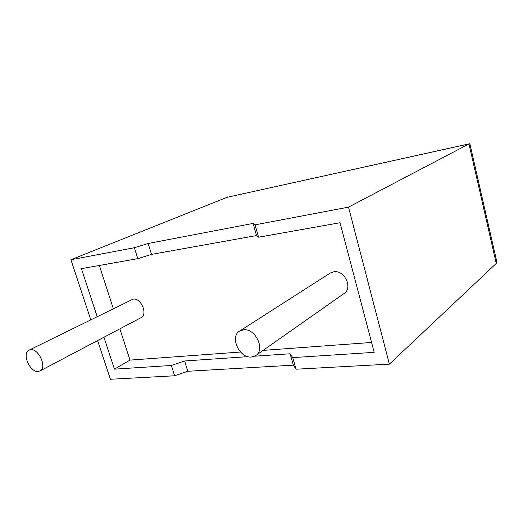 <?xml version="1.0" encoding="UTF-8"?>
<svg xmlns="http://www.w3.org/2000/svg" width="523" height="523" viewBox="0 0 523 523"><rect width="100%" height="100%" fill="white"/><g stroke="black" fill="none" stroke-linecap="round" stroke-linejoin="round"><path stroke-width="0.78" d="M38.172 371.461C30.066 372.566 21.718 353.672 28.843 350.273L30.622 349.724C38.682 348.357 47.247 367.466 40.134 370.872L38.172 371.461M140.739 317.84L141.073 317.657C148.14 314.231 140.929 297.522 133.051 299.136L29.281 350.057M243.45 329.797L239.554 331.124C229.492 336.845 239.482 358.497 251.452 357.019L255.727 355.581C265.717 349.795 255.335 327.928 243.45 329.797M255.727 355.581L343.918 293.619C353.188 288.127 344.605 269.659 333.733 271.79L330.131 273.111L239.554 331.124M103.946 337.23L114.432 369.146L171.361 365.466L184.619 360.975L187.816 371.278L293.357 365.159L296.025 369.205L389.393 364.145L496.249 263.422L496.399 260.023L470.092 144.734L469.654 143.74L468.961 143.943L348.508 207.134L255.061 224.844L253.086 223.426L148.127 243.489L134.365 247.719L137.797 258.643L81.418 268.652L97.16 316.565M134.365 247.719L70.919 259.741L227.047 197.315L469.157 143.851M171.361 365.466L174.604 375.782L110.405 379.26L97.624 340.565M90.741 319.73L70.919 259.741M187.816 371.278L174.604 375.782M184.619 360.975L247.915 356.653M254.655 356.196L290.121 353.77L292.736 357.608L374.167 352.345L340.035 222.739L258.571 237.2L256.531 235.553L151.513 254.394L137.797 258.643M119.865 328.843L129.992 360.112L240.508 352.038M263.121 350.384L371.565 342.46M129.992 360.112L114.432 369.146M99.331 265.475L113.301 308.596M255.061 224.844L258.571 237.2M292.736 357.608L296.025 369.205M389.393 364.145L348.508 207.134M253.086 223.426L256.531 235.553M148.127 243.489L151.513 254.394M290.121 353.77L293.357 365.159M496.249 263.422L468.961 143.943L227.047 197.315M40.134 370.872L141.073 317.657"/></g></svg>

